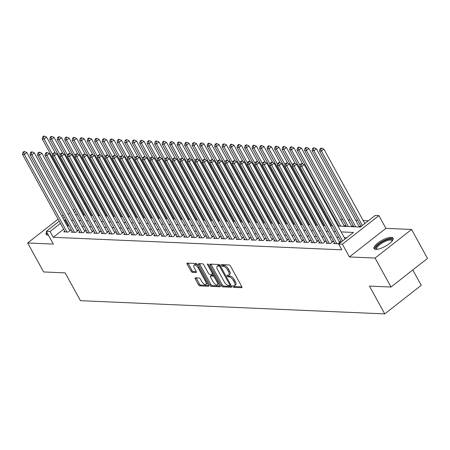 <?xml version="1.0" encoding="UTF-8"?>
<svg xmlns="http://www.w3.org/2000/svg" width="450" height="450" viewBox="0 0 450 450"><rect width="100%" height="100%" fill="white"/><g stroke="black" fill="none" stroke-linecap="round" stroke-linejoin="round"><path stroke-width="0.67" d="M232.875 286.526A0.956 0.416 -128.1 0 0 233.831 287.342L241.644 287.685A1.367 0.596 -128.1 0 0 241.864 287.623A1.367 0.596 -128.1 0 0 241.757 286.577L230.507 266.108A1.367 0.596 -128.1 0 0 229.146 264.938L221.327 264.6A0.956 0.416 -128.1 0 0 221.175 264.639A0.956 0.416 -128.1 0 0 221.248 265.371A0.956 0.416 -128.1 0 0 222.204 266.192L223.211 266.237A4.376 1.912 -128.1 0 1 227.571 269.977L228.504 271.682A4.376 1.912 -128.1 0 1 228.847 275.023A4.376 1.912 -128.1 0 1 228.15 275.22L227.143 275.175A0.956 0.416 -128.1 0 0 226.986 275.22A0.956 0.416 -128.1 0 0 227.064 275.951A0.956 0.416 -128.1 0 0 228.015 276.767L229.028 276.812A4.376 1.912 -128.1 0 1 233.381 280.553L234.321 282.257A4.376 1.912 -128.1 0 1 234.664 285.598A4.376 1.912 -128.1 0 1 233.966 285.795L232.954 285.75A0.956 0.416 -128.1 0 0 232.802 285.795A0.956 0.416 -128.1 0 0 232.875 286.526M233.888 285.789A0.956 0.416 -128.1 0 0 234.816 286.571L241.898 286.875M222.261 264.639A0.956 0.416 -128.1 0 0 223.189 265.416L224.201 265.461L223.211 266.237M228.071 275.214A0.956 0.416 -128.1 0 0 229.005 275.996L230.012 276.036L229.028 276.812M46.693 231.986A10.867 3.426 -28.8 0 0 46.148 234.338A10.867 3.426 -28.8 0 0 47.976 235.131A10.867 3.426 -28.8 0 0 48.426 235.131M375.891 249.373A10.867 3.426 -28.8 0 0 387.439 245.019A10.867 3.426 -28.8 0 0 393.103 238.106A10.867 3.426 -28.8 0 0 391.281 237.313A10.867 3.426 -28.8 0 0 379.727 241.667A10.867 3.426 -28.8 0 0 374.062 248.58A10.867 3.426 -28.8 0 0 375.891 249.373M195.412 277.847A1.367 0.596 -128.1 0 0 195.199 277.909A1.367 0.596 -128.1 0 0 195.306 278.955L198.461 284.698A1.367 0.596 -128.1 0 0 199.822 285.868L208.502 286.245A1.367 0.596 -128.1 0 0 208.721 286.183A1.367 0.596 -128.1 0 0 208.614 285.137L197.359 264.668A1.367 0.596 -128.1 0 0 195.998 263.498L187.318 263.121A1.367 0.596 -128.1 0 0 187.099 263.183A1.367 0.596 -128.1 0 0 187.206 264.229L191.019 271.164A1.367 0.596 -128.1 0 0 192.381 272.334L196.099 272.492A1.367 0.596 -128.1 0 0 196.318 272.436A1.367 0.596 -128.1 0 0 196.211 271.389L194.316 267.947A3.656 1.597 -128.1 0 1 194.029 265.157A3.656 1.597 -128.1 0 1 198.253 268.121L205.661 281.599A3.656 1.597 -128.1 0 1 205.948 284.389A3.656 1.597 -128.1 0 1 201.724 281.424L200.492 279.18A1.367 0.596 -128.1 0 0 199.131 278.01L195.412 277.847M63.624 229.196L53.274 237.302L50.091 231.508L46.344 231.345L59.248 221.237M390.999 287.027L375.081 258.064L411.576 229.472L427.5 258.435L390.999 287.027L369.45 286.093L384.739 313.897L80.438 300.679L65.149 272.874L43.599 271.941L27.675 242.972L53.348 244.091L46.344 231.345M411.576 229.472L385.903 228.352L349.408 256.95L375.081 258.064M349.408 256.95L342.399 244.204L338.653 244.041L353.452 232.447L341.173 231.913M53.274 237.302L341.837 249.834L338.653 244.041M221.344 285.688A1.367 0.596 -128.1 0 0 222.705 286.858L231.384 287.235A1.367 0.596 -128.1 0 0 231.604 287.173A1.367 0.596 -128.1 0 0 231.497 286.132L220.241 265.663A1.367 0.596 -128.1 0 0 218.88 264.493L210.201 264.116A1.367 0.596 -128.1 0 0 209.981 264.178A1.367 0.596 -128.1 0 0 210.088 265.219L221.344 285.688L222.328 284.918A1.367 0.596 -128.1 0 0 223.689 286.088L231.632 286.431M219.943 286.74L211.264 286.363A1.367 0.596 -128.1 0 1 209.903 285.193L198.647 264.724A1.367 0.596 -128.1 0 1 198.54 263.678A1.367 0.596 -128.1 0 1 198.759 263.621L202.472 263.779A1.367 0.596 -128.1 0 1 203.833 264.949L208.401 273.251A1.367 0.596 -128.1 0 0 209.762 274.421L212.226 274.528A1.367 0.596 -128.1 0 0 212.445 274.466A1.367 0.596 -128.1 0 0 212.333 273.42L207.585 264.78A0.956 0.416 -128.1 0 1 207.506 264.049A0.956 0.416 -128.1 0 1 208.614 264.825L220.056 285.632A1.367 0.596 -128.1 0 1 220.162 286.678A1.367 0.596 -128.1 0 1 219.943 286.74L220.275 286.481M63.208 215.139L61.841 216.208M58.095 219.144L27.675 242.972M344.52 226.35L345.324 225.72L344.014 225.664M352.018 226.676L352.822 226.046L351.512 225.99M359.511 227.002L360.315 226.373L359.004 226.316M334.519 242.865L333.624 243.562L338.124 243.759L340.588 241.824L339.277 241.768M327.026 242.539L326.132 243.236L330.626 243.433L333.09 241.504L331.779 241.442M319.528 242.213L318.634 242.91L323.134 243.107L325.598 241.178L324.287 241.121M312.036 241.886L311.141 242.589L315.636 242.781L318.105 240.851L316.789 240.795M304.537 241.56L303.643 242.263L308.143 242.454L310.607 240.525L309.296 240.469M297.045 241.234L296.151 241.937L300.645 242.134L303.114 240.199L301.798 240.143M289.547 240.907L288.652 241.611L293.152 241.808L295.616 239.873L294.306 239.816M282.054 240.581L281.16 241.284L285.654 241.481L288.124 239.546L286.808 239.49M274.556 240.261L273.662 240.958L278.162 241.155L280.626 239.22L279.315 239.164M267.064 239.934L266.169 240.632L270.664 240.829L273.133 238.899L271.822 238.838M259.566 239.608L258.671 240.306L263.171 240.502L265.635 238.573L264.324 238.517M252.073 239.282L251.179 239.985L255.673 240.176L258.142 238.247L256.832 238.191M244.575 238.956L243.681 239.659L248.181 239.85L250.644 237.921L249.334 237.864M237.083 238.629L236.188 239.333L240.683 239.529L243.152 237.594L241.841 237.538M229.59 238.303L228.69 239.006L233.19 239.203L235.654 237.268L234.343 237.212M222.092 237.977L221.197 238.68L225.692 238.877L228.161 236.942L226.851 236.886M214.599 237.656L213.699 238.354L218.199 238.551L220.663 236.616L219.352 236.559M207.101 237.33L206.207 238.028L210.701 238.224L213.171 236.295L211.86 236.233M199.609 237.004L198.714 237.701L203.209 237.898L205.672 235.969L204.362 235.912M192.111 236.678L191.216 237.381L195.716 237.572L198.18 235.643L196.869 235.586M184.618 236.351L183.724 237.054L188.218 237.246L190.682 235.316L189.371 235.26M177.12 236.025L176.226 236.728L180.726 236.925L183.189 234.99L181.879 234.934M169.627 235.699L168.733 236.402L173.227 236.599L175.697 234.664L174.381 234.607M162.129 235.373L161.235 236.076L165.735 236.273L168.199 234.338L166.888 234.281M154.637 235.052L153.743 235.749L158.237 235.946L160.706 234.017L159.39 233.955M147.139 234.726L146.244 235.423L150.744 235.62L153.208 233.691L151.898 233.634M139.646 234.399L138.752 235.102L143.246 235.294L145.716 233.364L144.399 233.308M132.148 234.073L131.254 234.776L135.754 234.968L138.218 233.038L136.907 232.982M124.656 233.747L123.761 234.45L128.256 234.641L130.725 232.712L129.414 232.656M117.157 233.421L116.263 234.124L120.763 234.321L123.227 232.386L121.916 232.329M109.665 233.094L108.771 233.797L113.265 233.994L115.734 232.059L114.424 232.003M102.167 232.774L101.272 233.471L105.772 233.668L108.236 231.733L106.926 231.677M94.674 232.447L93.78 233.145L98.274 233.342L100.744 231.412L99.433 231.351M87.182 232.121L86.282 232.819L90.782 233.016L93.246 231.086L91.935 231.03M79.684 231.795L78.789 232.498L83.284 232.689L85.753 230.76L84.442 230.704M72.191 231.469L71.291 232.172L75.791 232.363L78.255 230.434L76.944 230.377M346.613 237.808L344.363 237.707M338.873 237.471L336.864 237.381M331.374 237.144L329.372 237.06M323.882 236.818L321.874 236.734M316.384 236.492L314.381 236.407M308.891 236.166L306.883 236.081M301.393 235.845L299.391 235.755M293.901 235.519L291.892 235.429M286.403 235.192L284.4 235.102M278.91 234.866L276.902 234.776M271.418 234.54L269.409 234.456M263.919 234.214L261.911 234.129M256.427 233.888L254.419 233.803M248.929 233.561L246.921 233.477M241.436 233.241L239.428 233.151M233.938 232.914L231.93 232.824M226.446 232.588L224.438 232.498M218.947 232.262L216.939 232.172M211.455 231.936L209.447 231.851M203.957 231.609L201.954 231.525M196.464 231.283L194.456 231.199M188.966 230.957L186.964 230.873M181.474 230.636L179.466 230.546M173.976 230.31L171.973 230.22M166.483 229.984L164.475 229.894M158.985 229.657L156.982 229.573M151.493 229.331L149.484 229.247M143.994 229.005L141.992 228.921M136.502 228.679L134.494 228.594M129.009 228.358L127.001 228.268M121.511 228.032L119.503 227.942M114.019 227.706L112.011 227.616M106.521 227.379L104.513 227.289M99.028 227.053L97.02 226.969M91.53 226.727L89.522 226.643M84.038 226.401L82.029 226.316M76.539 226.074L74.531 225.99M69.047 225.754L68.068 225.709L67.365 226.26M64.693 231.143L63.799 231.846L68.293 232.042L70.763 230.107L69.452 230.051M368.314 220.804L363.173 220.584M357.683 220.343L355.674 220.258M350.184 220.016L348.182 219.932M342.692 219.69L340.684 219.606M335.194 219.369L334.254 219.324M327.701 219.043L326.756 218.998M320.203 218.717L319.264 218.672M312.711 218.391L311.766 218.351M305.218 218.064L304.273 218.025M297.72 217.738L296.781 217.699M290.228 217.412L289.282 217.373M282.729 217.086L281.79 217.046M275.237 216.765L274.292 216.72M267.739 216.439L266.799 216.394M260.246 216.112L259.301 216.073M252.748 215.786L251.809 215.747M245.256 215.46L244.311 215.421M237.757 215.134L236.818 215.094M230.265 214.808L229.32 214.768M222.767 214.481L221.828 214.442M215.274 214.161L214.329 214.116M207.776 213.834L206.837 213.789M200.284 213.508L199.339 213.469M192.786 213.182L191.846 213.143M185.293 212.856L184.348 212.816M177.795 212.529L176.856 212.49M170.303 212.203L169.357 212.164M162.81 211.877L161.865 211.838M155.312 211.556L154.373 211.511M147.819 211.23L146.874 211.185M140.321 210.904L139.382 210.864M132.829 210.578L131.884 210.538M125.331 210.251L124.391 210.212M117.838 209.925L116.893 209.886M110.34 209.599L109.401 209.559M102.847 209.273L101.903 209.233M95.349 208.952L94.41 208.907M88.464 209.734L87.823 210.234M83.351 213.739L82.71 214.239M384.739 313.897L421.239 285.306L412.796 269.949M83.728 202.792L84.673 202.832M337.961 226.069L360.354 227.042L375.154 215.449L378.9 215.612L342.399 244.204M385.903 228.352L378.9 215.612M62.989 218.301L64.361 217.232M68.108 214.296L69.474 213.221M73.221 210.291L74.587 209.216M78.334 206.286L78.975 205.779M65.863 219.96L64.884 219.915L64.181 220.466M60.435 223.403L50.091 231.508M335.689 231.677L333.681 231.593M328.191 231.351L326.183 231.266M320.698 231.024L318.69 230.94M313.2 230.698L311.192 230.614M305.707 230.377L303.699 230.287M298.209 230.051L296.207 229.961M290.717 229.725L288.709 229.635M283.219 229.399L281.216 229.309M275.726 229.072L273.718 228.988M268.228 228.746L266.226 228.662M260.736 228.42L258.727 228.336M253.237 228.099L251.235 228.009M245.745 227.773L243.737 227.683M238.247 227.447L236.244 227.357M230.754 227.121L228.746 227.031M223.262 226.794L221.254 226.71M215.764 226.468L213.756 226.384M208.271 226.142L206.263 226.058M200.773 225.816L198.765 225.731M193.281 225.495L191.273 225.405M185.782 225.169L183.774 225.079M178.29 224.843L176.282 224.752M170.792 224.516L168.784 224.426M163.299 224.19L161.291 224.106M155.801 223.864L153.799 223.779M148.309 223.537L146.301 223.453M140.811 223.211L138.808 223.127M133.318 222.891L131.31 222.801M125.82 222.564L123.817 222.474M118.328 222.238L116.319 222.148M110.829 221.912L108.827 221.822M103.337 221.586L101.329 221.501M95.839 221.259L93.836 221.175M88.346 220.933L86.338 220.849M80.854 220.607L78.846 220.523M73.356 220.286L71.347 220.196M75.628 214.672L77.636 214.763M83.126 214.999L85.129 215.083M90.619 215.325L92.627 215.409M98.117 215.651L100.119 215.736M105.609 215.977L107.617 216.062M113.102 216.298L115.11 216.388M120.6 216.624L122.608 216.714M128.093 216.951L130.101 217.041M135.591 217.277L137.599 217.367M143.083 217.603L145.091 217.688M150.581 217.929L152.589 218.014M158.074 218.256L160.082 218.34M165.572 218.582L167.58 218.666M173.064 218.903L175.072 218.993M180.562 219.229L182.571 219.319M188.055 219.555L190.063 219.645M195.553 219.881L197.556 219.971M203.046 220.208L205.054 220.292M210.544 220.534L212.546 220.618M218.036 220.86L220.044 220.944M225.534 221.186L227.537 221.271M233.027 221.507L235.035 221.597M240.525 221.833L242.528 221.923M248.018 222.159L250.026 222.249M255.51 222.486L257.518 222.576M263.008 222.812L265.016 222.896M270.501 223.138L272.509 223.222M277.999 223.464L280.007 223.549M285.491 223.791L287.499 223.875M292.989 224.111L294.998 224.201M300.482 224.438L302.49 224.528M307.98 224.764L309.988 224.854M315.473 225.09L317.481 225.18M322.971 225.416L324.979 225.501M330.463 225.743L332.471 225.827M85.281 203.94L84.639 204.441M80.168 207.945L79.521 208.451M75.78 211.382L74.407 212.456M68.068 225.709L64.884 219.915M234.664 285.598L235.648 284.827A4.376 1.912 -128.1 0 0 235.305 281.486L234.321 282.257M230.012 276.036A4.376 1.912 -128.1 0 1 234.371 279.782L235.305 281.486M228.847 275.023L229.838 274.252A4.376 1.912 -128.1 0 0 229.494 270.911L228.504 271.682M224.201 265.461A4.376 1.912 -128.1 0 1 228.555 269.201L229.494 270.911M210.938 264.15A1.367 0.596 -128.1 0 0 211.072 264.448L222.328 284.918M229.697 285.609A0.956 0.416 -128.1 0 0 229.854 285.564A0.956 0.416 -128.1 0 0 229.776 284.833L219.898 266.867A0.956 0.416 -128.1 0 0 218.947 266.051L217.879 266.001A4.376 1.912 -128.1 0 0 217.181 266.197A4.376 1.912 -128.1 0 0 217.524 269.539L224.28 281.824A4.376 1.912 -128.1 0 0 228.634 285.564L229.697 285.609M219.994 265.286A0.956 0.416 -128.1 0 0 219.932 265.275L218.947 266.051M217.181 266.197L218.166 265.427A4.376 1.912 -128.1 0 1 218.869 265.23L219.932 265.275M220.196 285.936L212.248 285.593L211.264 286.363M199.496 263.649A1.367 0.596 -128.1 0 0 199.637 263.953L210.887 284.423A1.367 0.596 -128.1 0 0 212.248 285.593M213.137 281.863A3.656 1.597 -128.1 0 0 217.361 284.827A3.656 1.597 -128.1 0 0 217.069 282.037L214.459 277.29A1.367 0.596 -128.1 0 0 213.097 276.12L210.634 276.013A1.367 0.596 -128.1 0 0 210.414 276.075A1.367 0.596 -128.1 0 0 210.527 277.116L213.137 281.863M217.361 284.827L218.346 284.057A3.656 1.597 -128.1 0 0 218.672 283.118M214.47 275.473A1.367 0.596 -128.1 0 0 214.088 275.344L213.097 276.12M211.292 275.496A1.367 0.596 -128.1 0 1 211.404 275.299A1.367 0.596 -128.1 0 1 211.624 275.237L214.088 275.344M205.948 284.389L206.938 283.618A3.656 1.597 -128.1 0 0 207.259 282.673M197.797 265.461A3.656 1.597 -128.1 0 0 195.019 264.381L194.029 265.157M188.055 263.154A1.367 0.596 -128.1 0 0 188.196 263.452L192.009 270.394A1.367 0.596 -128.1 0 0 193.371 271.558L196.346 271.688M196.149 277.881A1.367 0.596 -128.1 0 0 196.29 278.179L199.446 283.922A1.367 0.596 -128.1 0 0 200.807 285.092L208.755 285.441M364.804 223.554L323.887 149.13L321.424 151.065L319.551 150.981L361.058 226.485M362.34 225.484L321.424 151.065L320.771 148.956L321.761 148.179L321.013 148.146L320.023 148.922L320.771 148.956M319.551 150.981L320.023 148.922M321.761 148.179L323.887 149.13M345.077 239.012L304.161 164.588L301.697 166.517L342.608 240.941M301.044 164.407L302.029 163.637L301.281 163.603L300.296 164.379L301.044 164.407L301.697 166.517L299.824 166.438L341.331 241.942M304.161 164.588L302.029 163.637M300.296 164.379L299.824 166.438M376.627 249.356A9.405 2.964 151.2 0 1 379.665 243.574A9.405 2.964 151.2 0 1 390.752 239.051A9.405 2.964 151.2 0 1 392.394 240.694M392.147 241.009A8.707 2.745 -28.8 0 0 392.04 240.654A8.707 2.745 -28.8 0 0 390.577 240.019A8.707 2.745 -28.8 0 0 381.319 243.506A8.707 2.745 -28.8 0 0 376.785 249.041A8.707 2.745 -28.8 0 0 377.021 249.322M393.249 238.714A10.794 3.403 -28.8 0 0 391.736 238.281A10.794 3.403 -28.8 0 0 380.863 242.224A10.794 3.403 -28.8 0 0 374.496 249.024M48.319 234.945A9.405 2.964 151.2 0 1 47.818 234.028M47.227 232.954A10.794 3.403 -28.8 0 0 46.586 234.782M359.381 226.997L316.395 148.804L313.931 150.739L312.053 150.654L353.891 226.761M355.764 226.839L313.931 150.739L313.279 148.629L314.263 147.853L313.515 147.825L312.531 148.596L313.279 148.629M312.053 150.654L312.531 148.596M314.263 147.853L316.395 148.804M351.883 226.671L308.902 148.483L306.433 150.412L304.56 150.334L346.399 226.434M348.272 226.513L306.433 150.412L305.781 148.303L306.771 147.527L306.022 147.499L305.032 148.269L305.781 148.303M304.56 150.334L305.032 148.269M306.771 147.527L308.902 148.483M344.391 226.344L301.404 148.157L298.941 150.086L297.067 150.007L338.901 226.108M340.774 226.187L298.941 150.086L298.288 147.977L299.272 147.206L298.524 147.172L297.54 147.943L298.288 147.977M297.067 150.007L297.54 147.943M299.272 147.206L301.404 148.157M302.782 163.974L293.912 147.831L291.442 149.76L289.569 149.681L331.408 225.782M300.054 165.426L291.442 149.76L290.796 147.651L291.78 146.88L291.032 146.846L290.042 147.617L290.796 147.651M289.569 149.681L290.042 147.617M291.78 146.88L293.912 147.831M339.694 242.528L296.668 164.261L294.199 166.196L336.808 243.703M293.552 164.081L294.536 163.311L293.788 163.277L292.798 164.053L293.552 164.081L294.199 166.196L292.326 166.112L334.935 243.619M296.668 164.261L294.536 163.311M292.798 164.053L292.326 166.112M332.196 242.201L289.17 163.935L286.706 165.87L329.316 243.377M286.054 163.761L287.038 162.984L286.29 162.951L285.306 163.727L286.054 163.761L286.706 165.87L284.833 165.786L327.442 243.292M289.17 163.935L287.038 162.984M285.306 163.727L284.833 165.786M324.703 241.875L281.678 163.609L279.208 165.544L321.817 243.051M278.561 163.434L279.546 162.658L278.798 162.63L277.808 163.401L278.561 163.434L279.208 165.544L277.335 165.459L319.944 242.972M281.678 163.609L279.546 162.658M277.808 163.401L277.335 165.459M317.205 241.549L274.179 163.282L271.716 165.218L314.325 242.724M271.063 163.108L272.053 162.332L271.299 162.304L270.315 163.074L271.063 163.108L271.716 165.218L269.843 165.133L312.452 242.646M274.179 163.282L272.053 162.332M270.315 163.074L269.843 165.133M295.29 163.648L286.414 147.504L283.95 149.434L282.077 149.355L323.91 225.456M292.556 165.099L283.95 149.434L283.298 147.324L284.282 146.554L283.534 146.52L282.549 147.291L283.298 147.324M282.077 149.355L282.549 147.291M284.282 146.554L286.414 147.504M309.713 241.228L266.687 162.962L264.218 164.891L306.827 242.398M263.571 162.782L264.555 162.011L263.807 161.977L262.817 162.748L263.571 162.782L264.218 164.891L262.344 164.812L304.954 242.319M266.687 162.962L264.555 162.011M262.817 162.748L262.344 164.812M287.792 163.322L278.921 147.178L276.452 149.113L274.579 149.029L316.418 225.129M285.064 164.773L276.452 149.113L275.805 146.998L276.789 146.227L276.041 146.194L275.051 146.97L275.805 146.998M274.579 149.029L275.051 146.97M276.789 146.227L278.921 147.178M302.22 240.902L259.189 162.636L256.725 164.565L299.334 242.072M256.072 162.456L257.062 161.685L256.309 161.651L255.324 162.422L256.072 162.456L256.725 164.565L254.852 164.486L297.461 241.993M259.189 162.636L257.062 161.685M255.324 162.422L254.852 164.486M280.299 162.996L271.423 146.852L268.959 148.787L267.086 148.703L308.919 224.803M277.571 164.447L268.959 148.787L268.307 146.678L269.291 145.901L268.543 145.868L267.559 146.644L268.307 146.678M267.086 148.703L267.559 146.644M269.291 145.901L271.423 146.852M294.722 240.576L251.696 162.309L249.227 164.239L291.842 241.751M248.58 162.129L249.564 161.359L248.816 161.325L247.826 162.096L248.58 162.129L249.227 164.239L247.354 164.16L289.963 241.667M251.696 162.309L249.564 161.359M247.826 162.096L247.354 164.16M272.801 162.669L263.931 146.526L261.461 148.461L259.588 148.376L301.427 224.482M270.073 164.121L261.461 148.461L260.814 146.351L261.799 145.575L261.051 145.541L260.061 146.317L260.814 146.351M259.588 148.376L260.061 146.317M261.799 145.575L263.931 146.526M287.229 240.249L244.198 161.983L241.734 163.912L284.344 241.425M241.082 161.803L242.072 161.032L241.318 160.999L240.334 161.775L241.082 161.803L241.734 163.912L239.861 163.834L282.471 241.341M244.198 161.983L242.072 161.032M240.334 161.775L239.861 163.834M265.309 162.343L256.433 146.199L253.969 148.134L252.096 148.05L293.929 224.156M262.581 163.794L253.969 148.134L253.316 146.025L254.306 145.249L253.553 145.221L252.568 145.991L253.316 146.025M252.096 148.05L252.568 145.991M254.306 145.249L256.433 146.199M279.731 239.923L236.706 161.657L234.236 163.592L276.851 241.099M233.589 161.477L234.574 160.706L233.826 160.672L232.841 161.449L233.589 161.477L234.236 163.592L232.363 163.507L274.972 241.014M236.706 161.657L234.574 160.706M232.841 161.449L232.363 163.507M257.811 162.017L248.94 145.879L246.471 147.808L244.597 147.729L286.436 223.83M255.083 163.474L246.471 147.808L245.824 145.699L246.808 144.928L246.06 144.894L245.07 145.665L245.824 145.699M244.597 147.729L245.07 145.665M246.808 144.928L248.94 145.879M272.239 239.597L229.208 161.331L226.744 163.266L269.353 240.773M226.091 161.156L227.081 160.38L226.328 160.346L225.343 161.123L226.091 161.156L226.744 163.266L224.871 163.181L267.48 240.688M229.208 161.331L227.081 160.38M225.343 161.123L224.871 163.181M250.318 161.696L241.442 145.553L238.978 147.482L237.105 147.403L278.938 223.504M247.59 163.148L238.978 147.482L238.326 145.373L239.316 144.602L238.562 144.568L237.578 145.339L238.326 145.373M237.105 147.403L237.578 145.339M239.316 144.602L241.442 145.553M264.741 239.271L221.715 161.004L219.246 162.939L261.861 240.446M218.599 160.83L219.583 160.054L218.835 160.026L217.851 160.796L218.599 160.83L219.246 162.939L217.373 162.855L259.988 240.368M221.715 161.004L219.583 160.054M217.851 160.796L217.373 162.855M242.826 161.37L233.949 145.226L231.48 147.156L229.607 147.077L271.446 223.178M240.092 162.821L231.48 147.156L230.833 145.046L231.817 144.276L231.069 144.242L230.079 145.013L230.833 145.046M229.607 147.077L230.079 145.013M231.817 144.276L233.949 145.226M257.248 238.944L214.217 160.684L211.753 162.613L254.362 240.12M211.101 160.504L212.091 159.727L211.337 159.699L210.352 160.47L211.101 160.504L211.753 162.613L209.88 162.534L252.489 240.041M214.217 160.684L212.091 159.727M210.352 160.47L209.88 162.534M235.328 161.044L226.451 144.9L223.987 146.829L222.114 146.751L263.953 222.851M232.599 162.495L223.987 146.829L223.335 144.72L224.325 143.949L223.571 143.916L222.587 144.686L223.335 144.72M222.114 146.751L222.587 144.686M224.325 143.949L226.451 144.9M249.75 238.624L206.724 160.357L204.255 162.287L246.87 239.794M203.608 160.178L204.593 159.407L203.844 159.373L202.86 160.144L203.608 160.178L204.255 162.287L202.382 162.208L244.997 239.715M206.724 160.357L204.593 159.407M202.86 160.144L202.382 162.208M227.835 160.718L218.959 144.574L216.489 146.509L214.616 146.424L256.455 222.525M225.101 162.169L216.489 146.509L215.843 144.394L216.827 143.623L216.079 143.589L215.094 144.366L215.843 144.394M214.616 146.424L215.094 144.366M216.827 143.623L218.959 144.574M242.257 238.297L199.226 160.031L196.763 161.961L239.372 239.468M196.11 159.851L197.1 159.081L196.352 159.047L195.362 159.817L196.11 159.851L196.763 161.961L194.889 161.882L237.499 239.389M199.226 160.031L197.1 159.081M195.362 159.817L194.889 161.882M220.337 160.391L211.461 144.248L208.997 146.183L207.124 146.098L248.963 222.199M217.609 161.843L208.997 146.183L208.344 144.073L209.334 143.297L208.581 143.263L207.596 144.039L208.344 144.073M207.124 146.098L207.596 144.039M209.334 143.297L211.461 144.248M234.759 237.971L191.734 159.705L189.27 161.634L231.879 239.147M188.618 159.525L189.602 158.754L188.854 158.721L187.869 159.491L188.618 159.525L189.27 161.634L187.391 161.556L230.006 239.062M191.734 159.705L189.602 158.754M187.869 159.491L187.391 161.556M212.844 160.065L203.968 143.921L201.499 145.856L199.626 145.772L241.464 221.878M210.111 161.516L201.499 145.856L200.852 143.747L201.836 142.971L201.088 142.937L200.104 143.713L200.852 143.747M199.626 145.772L200.104 143.713M201.836 142.971L203.968 143.921M227.267 237.645L184.236 159.379L181.772 161.308L224.381 238.821M181.119 159.199L182.109 158.428L181.361 158.394L180.371 159.171L181.119 159.199L181.772 161.308L179.899 161.229L222.508 238.736M184.236 159.379L182.109 158.428M180.371 159.171L179.899 161.229M205.346 159.739L196.47 143.595L194.006 145.53L192.133 145.446L233.972 221.552M202.618 161.19L194.006 145.53L193.354 143.421L194.344 142.644L193.59 142.616L192.606 143.387L193.354 143.421M192.133 145.446L192.606 143.387M194.344 142.644L196.47 143.595M219.769 237.319L176.743 159.053L174.279 160.987L216.889 238.494M173.627 158.873L174.611 158.102L173.863 158.068L172.879 158.844L173.627 158.873L174.279 160.987L172.401 160.903L215.016 238.41M176.743 159.053L174.611 158.102M172.879 158.844L172.401 160.903M197.854 159.412L188.977 143.274L186.514 145.204L184.635 145.125L226.474 221.226M195.12 160.869L186.514 145.204L185.861 143.094L186.846 142.324L186.097 142.29L185.113 143.061L185.861 143.094M184.635 145.125L185.113 143.061M186.846 142.324L188.977 143.274M212.276 236.993L169.251 158.726L166.781 160.661L209.391 238.168M166.134 158.552L167.119 157.776L166.371 157.742L165.381 158.518L166.134 158.552L166.781 160.661L164.908 160.577L207.518 238.084M169.251 158.726L167.119 157.776M165.381 158.518L164.908 160.577M190.356 159.092L181.479 142.948L179.016 144.877L177.143 144.799L218.981 220.899M187.627 160.543L179.016 144.877L178.363 142.768L179.353 141.998L178.605 141.964L177.615 142.734L178.363 142.768M177.143 144.799L177.615 142.734M179.353 141.998L181.479 142.948M204.778 236.666L161.752 158.4L159.289 160.335L201.898 237.842M158.636 158.226L159.621 157.449L158.873 157.421L157.888 158.192L158.636 158.226L159.289 160.335L157.416 160.251L200.025 237.763M161.752 158.4L159.621 157.449M157.888 158.192L157.416 160.251M182.863 158.766L173.987 142.622L171.523 144.551L169.644 144.472L211.483 220.573M180.129 160.217L171.523 144.551L170.871 142.442L171.855 141.671L171.107 141.638L170.123 142.408L170.871 142.442M169.644 144.472L170.123 142.408M171.855 141.671L173.987 142.622M197.286 236.346L154.26 158.079L151.791 160.009L194.4 237.516M151.144 157.899L152.128 157.123L151.38 157.095L150.39 157.866L151.144 157.899L151.791 160.009L149.917 159.93L192.527 237.437M154.26 158.079L152.128 157.123M150.39 157.866L149.917 159.93M175.365 158.439L166.494 142.296L164.025 144.225L162.152 144.146L203.991 220.247M172.637 159.891L164.025 144.225L163.373 142.116L164.362 141.345L163.614 141.311L162.624 142.088L163.373 142.116M162.152 144.146L162.624 142.088M164.362 141.345L166.494 142.296M189.787 236.019L146.762 157.753L144.298 159.683L186.907 237.189M143.646 157.573L144.63 156.803L143.882 156.769L142.898 157.539L143.646 157.573L144.298 159.683L142.425 159.604L185.034 237.111M146.762 157.753L144.63 156.803M142.898 157.539L142.425 159.604M167.873 158.113L158.996 141.969L156.532 143.904L154.654 143.82L196.493 219.921M165.139 159.564L156.532 143.904L155.88 141.789L156.864 141.019L156.116 140.985L155.132 141.761L155.88 141.789M154.654 143.82L155.132 141.761M156.864 141.019L158.996 141.969M182.295 235.693L139.269 157.427L136.8 159.356L179.409 236.863M136.153 157.247L137.138 156.476L136.389 156.442L135.399 157.213L136.153 157.247L136.8 159.356L134.927 159.278L177.536 236.784M139.269 157.427L137.138 156.476M135.399 157.213L134.927 159.278M160.374 157.787L151.504 141.643L149.034 143.578L147.161 143.494L189 219.594M157.646 159.238L149.034 143.578L148.388 141.469L149.372 140.692L148.624 140.659L147.634 141.435L148.388 141.469M147.161 143.494L147.634 141.435M149.372 140.692L151.504 141.643M174.797 235.367L131.771 157.101L129.308 159.03L171.917 236.542M128.655 156.921L129.645 156.15L128.891 156.116L127.907 156.887L128.655 156.921L129.308 159.03L127.434 158.951L170.044 236.458M131.771 157.101L129.645 156.15M127.907 156.887L127.434 158.951M152.882 157.461L144.006 141.317L141.542 143.252L139.669 143.168L181.502 219.274M150.148 158.912L141.542 143.252L140.889 141.142L141.874 140.366L141.126 140.338L140.141 141.109L140.889 141.142M139.669 143.168L140.141 141.109M141.874 140.366L144.006 141.317M167.304 235.041L124.279 156.774L121.809 158.709L164.419 236.216M121.163 156.594L122.147 155.824L121.399 155.79L120.409 156.566L121.163 156.594L121.809 158.709L119.936 158.625L162.546 236.132M124.279 156.774L122.147 155.824M120.409 156.566L119.936 158.625M145.384 157.134L136.513 140.991L134.044 142.926L132.171 142.841L174.009 218.947M142.656 158.591L134.044 142.926L133.397 140.816L134.381 140.04L133.633 140.012L132.643 140.782L133.397 140.816M132.171 142.841L132.643 140.782M134.381 140.04L136.513 140.991M159.806 234.714L116.781 156.448L114.317 158.383L156.926 235.89M113.664 156.274L114.654 155.498L113.901 155.464L112.916 156.24L113.664 156.274L114.317 158.383L112.444 158.299L155.053 235.806M116.781 156.448L114.654 155.498M112.916 156.24L112.444 158.299M137.891 156.814L129.015 140.67L126.551 142.599L124.678 142.521L166.511 218.621M135.163 158.265L126.551 142.599L125.899 140.49L126.883 139.719L126.135 139.686L125.151 140.456L125.899 140.49M124.678 142.521L125.151 140.456M126.883 139.719L129.015 140.67M152.314 234.388L109.288 156.122L106.819 158.057L149.434 235.564M106.172 155.947L107.156 155.171L106.408 155.138L105.418 155.914L106.172 155.947L106.819 158.057L104.946 157.972L147.555 235.485M109.288 156.122L107.156 155.171M105.418 155.914L104.946 157.972M130.393 156.487L121.522 140.344L119.053 142.273L117.18 142.194L159.019 218.295M127.665 157.939L119.053 142.273L118.406 140.164L119.391 139.393L118.642 139.359L117.653 140.13L118.406 140.164M117.18 142.194L117.653 140.13M119.391 139.393L121.522 140.344M144.821 234.062L101.79 155.796L99.326 157.731L141.936 235.237M98.674 155.621L99.664 154.845L98.91 154.817L97.926 155.588L98.674 155.621L99.326 157.731L97.453 157.646L140.062 235.159M101.79 155.796L99.664 154.845M97.926 155.588L97.453 157.646M122.901 156.161L114.024 140.017L111.561 141.947L109.688 141.868L151.521 217.969M120.172 157.612L111.561 141.947L110.908 139.838L111.898 139.067L111.144 139.033L110.16 139.804L110.908 139.838M109.688 141.868L110.16 139.804M111.898 139.067L114.024 140.017M137.323 233.741L94.297 155.475L91.828 157.404L134.443 234.911M91.181 155.295L92.166 154.524L91.418 154.491L90.433 155.261L91.181 155.295L91.828 157.404L89.955 157.326L132.564 234.833M94.297 155.475L92.166 154.524M90.433 155.261L89.955 157.326M115.403 155.835L106.532 139.691L104.062 141.621L102.189 141.542L144.028 217.643M112.674 157.286L104.062 141.621L103.416 139.511L104.4 138.741L103.652 138.707L102.662 139.483L103.416 139.511M102.189 141.542L102.662 139.483M104.4 138.741L106.532 139.691M129.831 233.415L86.799 155.149L84.336 157.078L126.945 234.585M83.683 154.969L84.673 154.198L83.919 154.164L82.935 154.935L83.683 154.969L84.336 157.078L82.462 156.999L125.072 234.506M86.799 155.149L84.673 154.198M82.935 154.935L82.462 156.999M107.91 155.509L99.034 139.365L96.57 141.3L94.697 141.216L136.53 217.316M105.182 156.96L96.57 141.3L95.918 139.185L96.907 138.414L96.154 138.381L95.169 139.157L95.918 139.185M94.697 141.216L95.169 139.157M96.907 138.414L99.034 139.365M122.332 233.089L79.307 154.822L76.837 156.752L119.453 234.259M76.191 154.643L77.175 153.872L76.427 153.838L75.442 154.609L76.191 154.643L76.837 156.752L74.964 156.673L117.574 234.18M79.307 154.822L77.175 153.872M75.442 154.609L74.964 156.673M100.418 155.183L91.541 139.039L89.072 140.974L87.199 140.889L129.037 216.99M97.684 156.634L89.072 140.974L88.425 138.864L89.409 138.088L88.661 138.054L87.671 138.831L88.425 138.864M87.199 140.889L87.671 138.831M89.409 138.088L91.541 139.039M114.84 232.763L71.809 154.496L69.345 156.426L111.954 233.938M68.692 154.316L69.683 153.546L68.929 153.512L67.944 154.282L68.692 154.316L69.345 156.426L67.472 156.347L110.081 233.854M71.809 154.496L69.683 153.546M67.944 154.282L67.472 156.347M92.919 154.856L84.043 138.713L81.579 140.648L79.706 140.563L121.545 216.669M90.191 156.308L81.579 140.648L80.927 138.538L81.917 137.762L81.163 137.734L80.179 138.504L80.927 138.538M79.706 140.563L80.179 138.504M81.917 137.762L84.043 138.713M107.342 232.436L64.316 154.17L61.847 156.105L104.462 233.612M61.2 153.99L62.184 153.219L61.436 153.186L60.452 153.962L61.2 153.99L61.847 156.105L59.974 156.021L102.589 233.528M64.316 154.17L62.184 153.219M60.452 153.962L59.974 156.021M85.427 154.53L76.551 138.392L74.081 140.321L72.208 140.243L114.047 216.343M82.693 155.987L74.081 140.321L73.434 138.212L74.419 137.436L73.671 137.407L72.686 138.178L73.434 138.212M72.208 140.243L72.686 138.178M74.419 137.436L76.551 138.392M99.849 232.11L56.818 153.844L54.354 155.779L96.964 233.286M53.702 153.669L54.692 152.893L53.944 152.859L52.954 153.636L53.702 153.669L54.354 155.779L52.481 155.694L95.091 233.201M56.818 153.844L54.692 152.893M52.954 153.636L52.481 155.694M77.929 154.209L69.053 138.066L66.589 139.995L64.716 139.916L106.554 216.017M75.201 155.661L66.589 139.995L65.936 137.886L66.926 137.115L66.172 137.081L65.188 137.852L65.936 137.886M64.716 139.916L65.188 137.852M66.926 137.115L69.053 138.066M92.351 231.784L49.326 153.518L46.862 155.453L89.471 232.959M46.209 153.343L47.194 152.567L46.446 152.533L45.461 153.309L46.209 153.343L46.862 155.453L44.983 155.368L87.598 232.881M49.326 153.518L47.194 152.567M45.461 153.309L44.983 155.368M70.436 153.883L61.56 137.739L59.091 139.669L57.218 139.59L99.056 215.691M67.703 155.334L59.091 139.669L58.444 137.559L59.428 136.789L58.68 136.755L57.696 137.526L58.444 137.559M57.218 139.59L57.696 137.526M59.428 136.789L61.56 137.739M84.859 231.458L41.828 153.191L39.364 155.126L81.973 232.633M38.711 153.017L39.701 152.241L38.953 152.213L37.963 152.983L38.711 153.017L39.364 155.126L37.491 155.042L80.1 232.554M41.828 153.191L39.701 152.241M37.963 152.983L37.491 155.042M62.938 153.557L54.062 137.413L51.598 139.343L49.725 139.264L91.564 215.364M60.21 155.008L51.598 139.343L50.946 137.233L51.936 136.463L51.182 136.429L50.197 137.199L50.946 137.233M49.725 139.264L50.197 137.199M51.936 136.463L54.062 137.413M77.361 231.137L34.335 152.871L31.871 154.8L74.481 232.307M31.219 152.691L32.203 151.92L31.455 151.886L30.471 152.657L31.219 152.691L31.871 154.8L29.992 154.721L72.608 232.228M34.335 152.871L32.203 151.92M30.471 152.657L29.992 154.721M55.446 153.231L46.569 137.087L44.106 139.016L42.227 138.938L84.066 215.038M52.712 154.682L44.106 139.016L43.453 136.907L44.438 136.136L43.689 136.102L42.705 136.879L43.453 136.907M42.227 138.938L42.705 136.879M44.438 136.136L46.569 137.087M69.868 230.811L26.843 152.544L24.373 154.474L66.983 231.981M23.726 152.364L24.711 151.594L23.963 151.56L22.973 152.331L23.726 152.364L24.373 154.474L22.5 154.395L65.109 231.902M26.843 152.544L24.711 151.594M22.973 152.331L22.5 154.395M234.816 286.571L233.831 287.342M223.189 265.416L222.204 266.192M229.005 275.996L228.015 276.767M234.371 279.782L233.381 280.553M228.555 269.201L227.571 269.977M241.976 287.426L241.644 287.685M211.072 264.448L210.088 265.219M231.716 286.976L231.384 287.235M223.689 286.088L222.705 286.858M230.479 284.287L229.776 284.833M220.601 266.316L219.898 266.867M218.869 265.23L217.879 266.001M210.887 284.423L209.903 285.193M199.637 263.953L198.647 264.724M213.036 272.869L212.333 273.42M208.198 264.296L207.585 264.78M217.772 281.486L217.069 282.037M215.162 276.739L214.459 277.29M211.624 275.237L210.634 276.013M206.364 281.048L205.661 281.599M198.956 267.57L198.253 268.121M196.425 272.239L196.099 272.492M193.371 271.558L192.381 272.334M192.009 270.394L191.019 271.164M188.196 263.452L187.206 264.229M208.834 285.986L208.502 286.245M200.807 285.092L199.822 285.868M199.446 283.922L198.461 284.698M196.29 278.179L195.306 278.955M230.782 284.839L229.854 285.564M213.429 273.696L212.445 274.466M211.404 275.299L210.414 276.075"/></g></svg>
